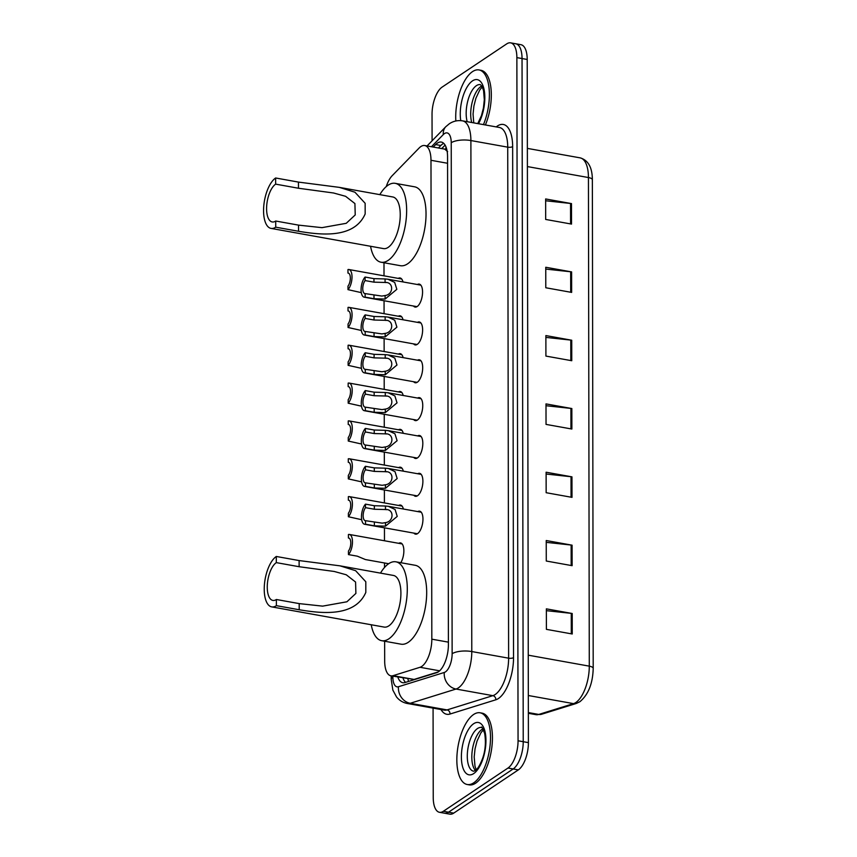 <?xml version="1.0" encoding="UTF-8"?>
<svg xmlns="http://www.w3.org/2000/svg" width="857" height="857" viewBox="0 0 857 857"><rect width="100%" height="100%" fill="white"/><g stroke="black" fill="none" stroke-linecap="round" stroke-linejoin="round"><path stroke-width="1.29" d="M417.37 284.513A11.655 5.056 100.2 0 1 419.234 284.106A11.655 5.056 100.2 0 1 422.458 294.197A11.655 5.056 100.2 0 1 417.188 306.517A11.655 5.056 100.2 0 1 415.109 307.063A11.655 5.056 100.2 0 1 413.502 306.035M417.434 322.361A11.655 5.056 100.2 0 1 419.298 321.953A11.655 5.056 100.2 0 1 422.522 332.045A11.655 5.056 100.2 0 1 417.252 344.364A11.655 5.056 100.2 0 1 415.174 344.91A11.655 5.056 100.2 0 1 413.577 343.882M417.638 435.902A11.655 5.056 100.2 0 1 419.502 435.495A11.655 5.056 100.2 0 1 422.715 445.597A11.655 5.056 100.2 0 1 417.455 457.906A11.655 5.056 100.2 0 1 415.377 458.452A11.655 5.056 100.2 0 1 413.77 457.424M417.766 511.597A11.655 5.056 100.2 0 1 419.63 511.19A11.655 5.056 100.2 0 1 422.855 521.292A11.655 5.056 100.2 0 1 417.584 533.6A11.655 5.056 100.2 0 1 415.506 534.147A11.655 5.056 100.2 0 1 413.899 533.118M417.702 473.75A11.655 5.056 100.2 0 1 419.566 473.343A11.655 5.056 100.2 0 1 422.79 483.444A11.655 5.056 100.2 0 1 417.52 495.753A11.655 5.056 100.2 0 1 415.441 496.299A11.655 5.056 100.2 0 1 413.835 495.271M417.573 398.055A11.655 5.056 100.2 0 1 419.427 397.648A11.655 5.056 100.2 0 1 422.651 407.75A11.655 5.056 100.2 0 1 417.391 420.059A11.655 5.056 100.2 0 1 415.313 420.605A11.655 5.056 100.2 0 1 413.706 419.576M417.509 360.208A11.655 5.056 100.2 0 1 419.362 359.801A11.655 5.056 100.2 0 1 422.587 369.903A11.655 5.056 100.2 0 1 417.327 382.211A11.655 5.056 100.2 0 1 415.238 382.758A11.655 5.056 100.2 0 1 413.642 381.729M384.643 641.229L384.686 661.068A21.864 9.481 -79.8 0 0 390.921 675.83A21.864 9.481 -79.8 0 0 393.063 675.67L420.005 667.292A21.864 9.481 -79.8 0 0 421.762 666.425A21.864 9.481 -79.8 0 0 431.821 639.172L430.985 160.291A21.864 9.481 -79.8 0 0 424.751 145.54A21.864 9.481 -79.8 0 0 419.105 148.047L392.185 175.696A21.864 9.481 -79.8 0 0 386.261 186.59M447.622 151.593L444.719 149.118L424.751 145.54M390.921 675.83L414.07 679.44L438.227 671.931M383.99 262.756L384.011 275.836M384.054 300.743L384.075 313.683M384.118 338.59L384.14 351.531M384.182 376.437L384.204 389.378M384.247 414.285L384.268 427.225M384.311 452.132L384.343 465.072M384.386 489.979L384.407 502.92M384.45 527.826L384.472 540.767M384.514 562.985L384.514 567.484M398.676 543.317A11.655 5.056 100.2 0 1 400.54 542.909A11.655 5.056 100.2 0 1 403.861 550.515A11.655 5.056 100.2 0 1 400.819 562.706M398.612 505.469A11.655 5.056 100.2 0 1 400.476 505.062A11.655 5.056 100.2 0 1 403.379 509.015M398.548 467.622A11.655 5.056 100.2 0 1 400.412 467.215A11.655 5.056 100.2 0 1 403.315 471.168M398.484 429.775A11.655 5.056 100.2 0 1 400.348 429.368A11.655 5.056 100.2 0 1 403.251 433.321M398.419 391.928A11.655 5.056 100.2 0 1 400.273 391.52A11.655 5.056 100.2 0 1 403.186 395.473M398.355 354.08A11.655 5.056 100.2 0 1 400.208 353.673A11.655 5.056 100.2 0 1 403.122 357.626M398.28 316.233A11.655 5.056 100.2 0 1 400.144 315.826A11.655 5.056 100.2 0 1 403.047 319.779M398.216 278.386A11.655 5.056 100.2 0 1 400.08 277.979A11.655 5.056 100.2 0 1 402.983 281.932M397.841 677.073A21.864 9.481 -79.8 0 0 402.779 682.718A21.864 9.481 -79.8 0 0 404.922 682.558L436.588 672.713A21.864 9.481 -79.8 0 0 438.345 671.856A21.864 9.481 -79.8 0 0 448.404 644.603L447.558 156.82A21.864 9.481 -79.8 0 0 441.323 142.069A21.864 9.481 -79.8 0 0 435.667 144.565L433.246 147.061M432.089 140.805L432.035 114.367A21.864 9.481 100.2 0 1 442.105 87.114L506.733 43.868A21.864 9.481 100.2 0 1 510.633 42.85A21.864 9.481 100.2 0 1 516.867 57.612L518.057 740.78A21.864 9.481 100.2 0 1 507.997 768.033L443.369 811.268A21.864 9.481 100.2 0 1 439.47 812.297A21.864 9.481 100.2 0 1 433.235 797.535L433.074 708.118M510.633 42.85L520.97 44.703A21.864 9.481 100.2 0 1 527.205 59.465L528.405 742.633A21.864 9.481 100.2 0 1 518.335 769.886L453.707 813.132L448.532 812.2A21.864 9.481 100.2 0 1 444.633 813.218A21.864 9.481 100.2 0 0 448.532 812.2L513.172 768.954L448.532 812.2L443.369 811.268M528.405 742.633L523.231 741.701A21.864 9.481 100.2 0 1 513.172 768.954A21.864 9.481 100.2 0 0 523.231 741.701L522.042 58.533L523.231 741.701L518.057 740.78M515.807 43.782A21.864 9.481 100.2 0 1 522.042 58.533A21.864 9.481 100.2 0 0 515.807 43.782M438.409 147.993L440.841 145.497A21.864 9.481 100.2 0 1 443.755 143.376M405.543 682.365A21.864 9.481 100.2 0 1 403.004 677.994L403.047 678.123M545.641 200.763L570.548 203.463A5.828 2.025 -0.1 0 1 571.49 203.591L545.641 198.953L545.673 219.446L571.523 224.084L571.49 203.591M545.759 269.077L570.666 271.776A5.828 2.025 -0.1 0 1 571.608 271.905L545.759 267.266L545.791 287.759L571.64 292.408L571.608 271.905M545.877 337.401L570.783 340.09A5.828 2.025 -0.1 0 1 571.726 340.229L545.877 335.58L545.909 356.084L571.758 360.722L571.726 340.229M546.359 610.666L571.265 613.355A5.828 2.025 -0.1 0 1 572.208 613.494L546.359 608.856L546.391 629.349L572.24 633.987L572.208 613.494M546.241 542.352L571.148 545.041A5.828 2.025 -0.1 0 1 572.08 545.181L546.23 540.531L546.273 561.024L572.122 565.674L572.08 545.181M546.123 474.028L571.03 476.728A5.828 2.025 -0.1 0 1 571.962 476.856L546.113 472.218L546.155 492.711L572.005 497.36L571.962 476.856M545.995 405.715L570.912 408.414A5.828 2.025 -0.1 0 1 571.844 408.543L545.995 403.904L546.038 424.397L571.876 429.036L571.844 408.543M453.707 813.132A21.864 9.481 100.2 0 1 449.807 814.15L439.47 812.297M473.61 714.492A36.433 15.801 100.2 0 1 480.113 712.799A36.433 15.801 100.2 0 1 490.183 744.337A36.433 15.801 100.2 0 1 473.728 782.816A36.433 15.801 100.2 0 1 467.236 784.509A36.433 15.801 100.2 0 1 457.156 752.971A36.433 15.801 100.2 0 1 473.61 714.492M480.113 712.799L482.052 713.142A36.433 15.801 100.2 0 1 492.122 744.679A36.433 15.801 100.2 0 1 475.667 783.159A36.433 15.801 100.2 0 1 469.175 784.862L467.236 784.509M276.382 605.653L276.372 599.504A19.668 8.527 100.2 0 1 272.869 600.425A19.668 8.527 100.2 0 1 267.427 583.392A19.668 8.527 100.2 0 1 276.308 562.621L276.297 556.472L299.114 560.564L340.004 565.845L355.623 570.698L365.81 581.764L365.821 592.412C354.584 618.058 319.479 613.066 299.2 609.756L276.382 605.653A26.235 11.377 100.2 0 1 271.712 606.885A26.235 11.377 100.2 0 1 264.459 584.174A26.235 11.377 100.2 0 1 276.297 556.472M276.372 599.504L299.189 603.607L322.618 606.135L346.903 601.785L355.891 593.419L355.58 582.042L346.26 574.779L334.241 571.469L299.125 566.713L276.308 562.621M271.712 606.885L384.15 627.078A26.235 11.377 -79.8 0 0 388.832 625.856A26.235 11.377 -79.8 0 0 400.68 598.143A26.235 11.377 -79.8 0 0 393.427 575.443L340.004 565.845M380.487 573.119A40.075 17.376 100.2 0 1 388.724 563.681A40.075 17.376 100.2 0 1 395.87 561.817A40.075 17.376 100.2 0 1 406.946 596.504A40.075 17.376 100.2 0 1 388.853 638.829A40.075 17.376 100.2 0 1 381.708 640.704A40.075 17.376 100.2 0 1 371.22 624.753M395.87 561.817L415.259 565.299A40.075 17.376 100.2 0 1 426.336 599.986A40.075 17.376 100.2 0 1 408.243 642.311A40.075 17.376 100.2 0 1 401.087 644.185L381.708 640.704M275.729 227.18L275.718 221.031A19.668 8.527 100.2 0 1 272.205 221.952A19.668 8.527 100.2 0 1 266.763 204.919A19.668 8.527 100.2 0 1 275.654 184.137L275.643 177.988L298.45 182.091L339.351 187.372L354.959 192.225L365.146 203.291L365.168 213.939C353.92 239.585 318.815 234.593 298.536 231.272L275.729 227.18A26.235 11.377 100.2 0 1 271.048 228.401A26.235 11.377 100.2 0 1 263.795 205.691A26.235 11.377 100.2 0 1 275.643 177.988M275.718 221.031L298.525 225.123L321.964 227.651L346.239 223.313L355.227 214.936L354.916 203.559L345.596 196.307L333.577 192.996L298.461 188.24L275.654 184.137M271.048 228.401L383.486 248.594A26.235 11.377 -79.8 0 0 388.167 247.373A26.235 11.377 -79.8 0 0 400.015 219.671A26.235 11.377 -79.8 0 0 392.763 196.96L339.351 187.372M379.833 194.635A40.075 17.376 100.2 0 1 388.06 185.208A40.075 17.376 100.2 0 1 395.206 183.334A40.075 17.376 100.2 0 1 406.293 218.032A40.075 17.376 100.2 0 1 388.189 260.357A40.075 17.376 100.2 0 1 381.044 262.221A40.075 17.376 100.2 0 1 370.556 246.28M395.206 183.334L414.595 186.815A40.075 17.376 100.2 0 1 425.683 221.513A40.075 17.376 100.2 0 1 407.578 263.838A40.075 17.376 100.2 0 1 400.433 265.702L381.044 262.221M455.838 120.987A36.433 15.801 100.2 0 1 472.496 71.634A36.433 15.801 100.2 0 1 478.988 69.931A36.433 15.801 100.2 0 1 483.455 124.619M478.988 69.931L480.927 70.285A36.433 15.801 100.2 0 1 485.394 124.961M365.521 520.692L382.201 523.145L385.489 522.641C394.22 521.431 394.199 508.812 385.468 509.54L374.359 509.251L365.5 507.655A7.285 3.16 -79.8 0 0 363.154 515.443A7.285 3.16 -79.8 0 0 365.232 520.67A7.285 3.16 -79.8 0 0 365.521 520.692L365.521 524.216L374.391 525.812L385.5 526.155L397.23 516.407L395.077 509.497L388.35 506.316L421.226 512.218M386.453 509.679L385.468 509.54L385.468 506.026L388.35 506.316M365.521 524.216A10.927 4.735 -79.8 0 1 364.589 524.259A10.927 4.735 -79.8 0 1 361.493 515.871A10.927 4.735 -79.8 0 1 365.489 504.141L374.348 505.726L385.468 506.026M365.489 504.141L365.5 507.655M365.457 482.845L382.136 485.298L385.425 484.794C394.156 483.584 394.134 470.964 385.404 471.693L374.295 471.404L365.425 469.807A7.285 3.16 -79.8 0 0 363.089 477.595A7.285 3.16 -79.8 0 0 365.157 482.823A7.285 3.16 -79.8 0 0 365.457 482.845L365.457 486.369L374.316 487.965L385.436 488.308L397.166 478.56L395.002 471.639L388.275 468.468L421.162 474.371M386.389 471.832L385.404 471.693L385.393 468.179L388.275 468.468M365.457 486.369A10.927 4.735 -79.8 0 1 364.514 486.412A10.927 4.735 -79.8 0 1 361.418 478.024A10.927 4.735 -79.8 0 1 365.425 466.294L374.284 467.879L385.393 468.179M365.425 466.294L365.425 469.807M365.382 444.997L382.072 447.45L385.361 446.947C394.091 445.736 394.07 433.117 385.339 433.846L374.23 433.556L365.361 431.96A7.285 3.16 -79.8 0 0 363.025 439.748A7.285 3.16 -79.8 0 0 365.093 444.976A7.285 3.16 -79.8 0 0 365.382 444.997L365.393 448.522L374.252 450.118L385.361 450.45L397.102 440.712L394.938 433.792L388.21 430.621L421.098 436.524M386.325 433.985L385.339 433.846L385.329 430.332L388.21 430.621M365.393 448.522A10.927 4.735 -79.8 0 1 364.45 448.565A10.927 4.735 -79.8 0 1 361.354 440.177A10.927 4.735 -79.8 0 1 365.361 428.436L374.22 430.032L385.329 430.332M365.361 428.436L365.361 431.96M365.318 407.15L381.997 409.603L385.296 409.1C394.016 407.889 393.995 395.27 385.275 395.998L374.155 395.709L365.296 394.113A7.285 3.16 -79.8 0 0 362.95 401.901A7.285 3.16 -79.8 0 0 365.028 407.129A7.285 3.16 -79.8 0 0 365.318 407.15L365.328 410.674L374.188 412.271L385.296 412.603L397.037 402.865L394.873 395.945L388.146 392.774L421.033 398.676M386.261 396.138L385.275 395.998L385.264 392.485L388.146 392.774M365.328 410.674A10.927 4.735 -79.8 0 1 364.386 410.717A10.927 4.735 -79.8 0 1 361.29 402.319A10.927 4.735 -79.8 0 1 365.286 390.588L374.155 392.185L385.264 392.485M365.286 390.588L365.296 394.113M365.253 369.303L381.933 371.756L385.232 371.242C393.952 370.042 393.931 357.423 385.2 358.151L374.091 357.862L365.232 356.266A7.285 3.16 -79.8 0 0 362.886 364.043A7.285 3.16 -79.8 0 0 364.964 369.281A7.285 3.16 -79.8 0 0 365.253 369.303L365.264 372.827L374.123 374.423L385.232 374.755L396.973 365.018L394.809 358.097L388.082 354.927L420.969 360.829M386.186 358.29L385.2 358.151L385.2 354.637L388.082 354.927M365.264 372.827A10.927 4.735 -79.8 0 1 364.321 372.87A10.927 4.735 -79.8 0 1 361.226 364.471A10.927 4.735 -79.8 0 1 365.221 352.741L374.091 354.337L385.2 354.637M365.221 352.741L365.232 356.266M365.189 331.455L381.868 333.909L385.157 333.394C393.888 332.195 393.866 319.575 385.136 320.304L374.027 320.015L365.168 318.418A7.285 3.16 -79.8 0 0 362.822 326.196A7.285 3.16 -79.8 0 0 364.9 331.434A7.285 3.16 -79.8 0 0 365.189 331.455L365.189 334.98L374.059 336.576L385.168 336.908L396.898 327.17L394.745 320.25L388.017 317.079L420.905 322.982M386.121 320.443L385.136 320.304L385.136 316.79L388.017 317.079M365.189 334.98A10.927 4.735 -79.8 0 1 364.257 335.023A10.927 4.735 -79.8 0 1 361.161 326.624A10.927 4.735 -79.8 0 1 365.157 314.894L374.027 316.49L385.136 316.79M365.157 314.894L365.168 318.418M365.125 293.608L381.804 296.061L385.093 295.547C393.824 294.347 393.802 281.728 385.072 282.456L373.963 282.167L365.103 280.571A7.285 3.16 -79.8 0 0 362.757 288.348A7.285 3.16 -79.8 0 0 364.836 293.587A7.285 3.16 -79.8 0 0 365.125 293.608L365.125 297.133L373.995 298.729L385.104 299.061L396.834 289.323L394.681 282.403L387.953 279.232L420.83 285.135M386.057 282.596L385.072 282.456L385.072 278.943L387.953 279.232M365.125 297.133A10.927 4.735 -79.8 0 1 364.193 297.175A10.927 4.735 -79.8 0 1 361.097 288.777A10.927 4.735 -79.8 0 1 365.093 277.047L373.952 278.643L385.072 278.943M365.093 277.047L365.103 280.571M348.456 554.586L348.445 551.062A7.285 3.16 -79.8 0 0 350.792 543.284A7.285 3.16 -79.8 0 0 348.713 538.046A7.285 3.16 -79.8 0 0 348.424 538.025L348.424 534.5A10.927 4.735 -79.8 0 1 349.356 534.457A10.927 4.735 -79.8 0 1 352.452 542.856A10.927 4.735 -79.8 0 1 348.456 554.586L357.315 556.172L365.393 559.546L388.66 563.724M348.424 538.025L348.992 538.132M348.392 516.739L348.381 513.214A7.285 3.16 -79.8 0 0 350.727 505.437A7.285 3.16 -79.8 0 0 348.649 500.199A7.285 3.16 -79.8 0 0 348.36 500.177L348.36 496.653A10.927 4.735 -79.8 0 1 349.292 496.61A10.927 4.735 -79.8 0 1 352.388 505.009A10.927 4.735 -79.8 0 1 348.392 516.739L361.686 519.717M348.36 500.177L348.928 500.284M348.328 478.892L348.317 475.367A7.285 3.16 -79.8 0 0 350.663 467.59A7.285 3.16 -79.8 0 0 348.585 462.352A7.285 3.16 -79.8 0 0 348.296 462.33L348.285 458.806A10.927 4.735 -79.8 0 1 349.228 458.763A10.927 4.735 -79.8 0 1 352.323 467.161A10.927 4.735 -79.8 0 1 348.328 478.892L361.622 481.87M348.296 462.33L348.863 462.426M348.263 441.044L348.253 437.52A7.285 3.16 -79.8 0 0 350.599 429.743A7.285 3.16 -79.8 0 0 348.52 424.504A7.285 3.16 -79.8 0 0 348.231 424.483L348.221 420.958A10.927 4.735 -79.8 0 1 349.163 420.916A10.927 4.735 -79.8 0 1 352.259 429.314A10.927 4.735 -79.8 0 1 348.263 441.044L361.558 444.022M348.231 424.483L348.799 424.579M348.188 403.197L348.188 399.673A7.285 3.16 -79.8 0 0 350.524 391.885A7.285 3.16 -79.8 0 0 348.456 386.657A7.285 3.16 -79.8 0 0 348.167 386.636L348.156 383.111A10.927 4.735 -79.8 0 1 349.099 383.068A10.927 4.735 -79.8 0 1 352.195 391.467A10.927 4.735 -79.8 0 1 348.188 403.197L361.493 406.175M348.167 386.636L348.735 386.732M348.124 365.35L348.124 361.825A7.285 3.16 -79.8 0 0 350.459 354.037A7.285 3.16 -79.8 0 0 348.392 348.81A7.285 3.16 -79.8 0 0 348.092 348.788L348.092 345.264A10.927 4.735 -79.8 0 1 349.035 345.221A10.927 4.735 -79.8 0 1 352.131 353.609A10.927 4.735 -79.8 0 1 348.124 365.35L361.429 368.328M348.092 348.788L348.67 348.885M348.06 327.492L348.049 323.978A7.285 3.16 -79.8 0 0 350.395 316.19A7.285 3.16 -79.8 0 0 348.317 310.962A7.285 3.16 -79.8 0 0 348.028 310.941L348.028 307.417A10.927 4.735 -79.8 0 1 348.96 307.374A10.927 4.735 -79.8 0 1 352.056 315.762A10.927 4.735 -79.8 0 1 348.06 327.492L361.365 330.481M348.028 310.941L348.595 311.037M347.996 289.645L347.985 286.131A7.285 3.16 -79.8 0 0 350.331 278.343A7.285 3.16 -79.8 0 0 348.253 273.115A7.285 3.16 -79.8 0 0 347.963 273.094L347.963 269.569A10.927 4.735 -79.8 0 1 348.895 269.526A10.927 4.735 -79.8 0 1 351.991 277.914A10.927 4.735 -79.8 0 1 347.996 289.645L361.29 292.633M347.963 273.094L348.531 273.19M439.641 670.817L420.005 667.292M446.036 147.083A21.864 16.572 44.2 0 0 445.683 149.525M407.911 678.883A21.864 19.218 72.7 0 0 408.543 681.433M448.404 642.15L431.821 639.172M414.07 679.44L393.063 675.67M447.568 163.269L430.985 160.291M392.849 676.173L392.86 676.998A14.569 6.32 -79.8 0 0 398.441 686.736L444.247 672.477A14.569 6.32 -79.8 0 0 445.415 671.909A14.569 6.32 -79.8 0 0 452.132 653.741L451.232 142.733A14.569 6.32 -79.8 0 0 444.483 133.574A14.569 6.32 -79.8 0 0 443.315 134.56L431.457 146.74M451.232 142.733A14.569 5.067 179.9 0 1 470.889 140.548L471.789 651.556A29.149 12.641 100.2 0 1 458.366 687.892A29.149 12.641 100.2 0 1 456.031 689.039L492.861 695.659A29.149 12.641 -79.8 0 0 495.207 694.513A29.149 12.641 -79.8 0 0 508.619 658.176L507.73 147.158A29.149 12.641 -79.8 0 0 499.417 127.479L462.576 120.869A29.149 12.641 100.2 0 1 470.889 140.548L507.73 147.158A3.642 1.264 -0.1 0 0 512.647 146.611L513.536 657.63A3.642 1.264 -0.1 0 1 508.619 658.176L471.789 651.556A14.569 5.067 179.9 0 0 452.132 653.741M462.576 120.869C457.799 120.109 453.374 121.073 449.304 123.783L445.79 126.718A14.569 11.055 44.2 0 0 443.315 134.56M513.536 657.63A32.791 14.215 100.2 0 1 498.442 698.509A32.791 14.215 100.2 0 1 495.807 699.794L450 714.042A32.791 14.215 100.2 0 1 441.012 709.542M496.235 126.911A32.791 14.215 100.2 0 1 512.647 146.611M507.997 768.033L518.335 769.886M516.867 57.612L527.205 59.465M444.247 672.477A14.569 12.812 72.7 0 0 456.031 689.039L410.224 703.286L447.054 709.907L492.861 695.659A3.642 3.203 -107.3 0 1 495.807 699.794M398.441 686.736A14.569 12.812 72.7 0 0 410.224 703.286A29.149 12.641 100.2 0 1 407.364 703.501L444.194 710.121A29.149 12.641 -79.8 0 0 447.054 709.907A3.642 3.203 -107.3 0 1 450 714.042M392.86 676.998A14.569 5.067 179.9 0 0 391.21 679.344L392.849 690.089L396.523 696.945C399.351 700.448 402.961 702.633 407.364 703.501M440.841 145.497L435.667 144.565M528.351 712.574L538.764 714.438L573.526 703.629A29.149 12.641 -79.8 0 0 575.872 702.483A29.149 12.641 -79.8 0 0 589.284 666.146A7.285 2.539 -0.1 0 1 593.205 668.385C592.787 683.511 588.352 694.62 579.91 701.701L576.268 703.468L541.506 714.277L535.904 714.652A29.149 12.641 -79.8 0 0 538.764 714.438A7.285 6.406 72.7 0 0 541.506 714.277M576.268 703.468A7.285 6.406 72.7 0 1 573.526 703.629L528.319 695.509M528.244 655.177L589.284 666.146L588.438 177.538A29.149 12.641 -79.8 0 0 580.125 157.859C588.223 160.195 592.305 167.501 592.358 179.777A7.285 2.539 179.9 0 0 588.438 177.538L527.398 166.579M570.912 408.414L570.944 428.864M571.03 476.728L571.062 497.189M571.148 545.041L571.18 565.502M571.265 613.355L571.298 633.816M570.783 340.09L570.826 360.551M570.666 271.776L570.708 292.237M570.548 203.463L570.58 223.923M477.51 728.525A22.207 9.631 100.2 0 1 481.473 727.497C481.452 726.008 482.512 728 484.676 733.474C486.069 742.366 485.373 750.7 482.577 758.477C479.92 765.344 477.445 769.393 475.164 770.636L473.621 771.214A22.207 9.631 100.2 0 1 467.483 751.985A22.207 9.631 100.2 0 1 477.51 728.525M473.632 723.737A26.578 11.527 100.2 0 1 485.951 740.437A26.578 11.527 100.2 0 1 473.717 773.571A26.578 11.527 100.2 0 1 461.387 756.87A26.578 11.527 100.2 0 1 473.632 723.737M475.431 770.454A22.207 9.631 100.2 0 1 472.432 749.393A22.207 9.631 100.2 0 1 482.041 729.339A22.207 9.631 100.2 0 1 482.909 728.836M365.821 592.412L365.81 581.764M299.125 566.713L299.114 560.564M299.2 609.756L299.189 603.607M365.168 213.939L365.146 203.291M298.461 188.24L298.45 182.091M298.536 231.272L298.525 225.123M467.194 121.694A22.207 9.631 100.2 0 1 476.396 85.668A22.207 9.631 100.2 0 1 480.359 84.629L482.052 86.418L483.562 90.617L484.312 99.701L483.423 108.025L481.463 115.609L477.756 123.59M460.766 120.644A26.578 11.527 100.2 0 1 472.507 80.869A26.578 11.527 100.2 0 1 484.441 91.667A26.578 11.527 100.2 0 1 478.474 123.719M471.725 122.508A22.207 9.631 100.2 0 1 480.916 86.482A22.207 9.631 100.2 0 1 481.784 85.968M385.489 522.641L385.5 526.155M374.38 522.288L374.391 525.812M374.348 505.726L374.359 509.251M385.425 484.794L385.436 488.308M374.316 484.441L374.316 487.965M374.284 467.879L374.295 471.404M385.361 446.947L385.361 450.45M374.252 446.593L374.252 450.118M374.22 430.032L374.23 433.556M385.296 409.1L385.296 412.603M374.188 408.746L374.188 412.271M374.155 392.185L374.155 395.709M385.232 371.242L385.232 374.755M374.113 370.899L374.123 374.423M374.091 354.337L374.091 357.862M385.157 333.394L385.168 336.908M374.048 333.052L374.059 336.576M374.027 316.49L374.027 320.015M385.093 295.547L385.104 299.061M373.984 295.204L373.995 298.729M373.952 278.643L373.963 282.167M445.104 145.122L441.73 148.582M391.199 675.884L391.21 679.344M445.79 126.718L427.075 145.958M592.358 179.777L593.205 668.385M580.125 157.859L527.366 148.39M535.904 714.652L528.351 713.292M483.412 729.725L480.895 732.831L477.017 741.112L475.046 748.847L474.189 756.902L474.992 766.254L476.213 769.79M482.287 86.857L479.77 89.964L475.903 98.244L473.921 105.979L473.064 114.045L473.75 122.872M364.589 524.259L417.37 533.74M364.514 486.412L417.305 495.892M364.45 448.565L417.23 458.045M364.386 410.717L417.166 420.198M364.321 372.87L417.102 382.351M364.257 335.023L417.038 344.503M364.193 297.175L416.973 306.656M349.356 534.457L402.147 543.938M349.292 496.61L402.083 506.091M349.228 458.763L402.008 468.243M349.163 420.916L401.944 430.396M349.099 383.068L401.879 392.549M349.035 345.221L401.815 354.702M348.96 307.374L401.751 316.854M348.895 269.526L401.687 279.007"/></g></svg>
